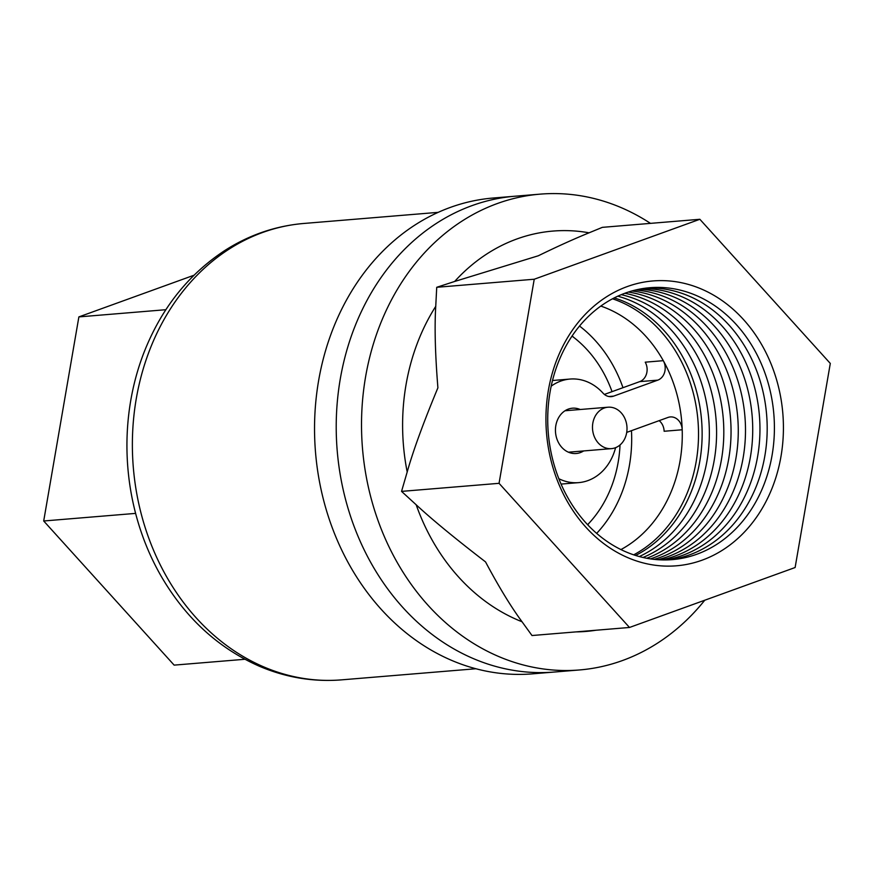 <?xml version="1.0" encoding="UTF-8"?>
<svg xmlns="http://www.w3.org/2000/svg" width="874" height="874" viewBox="0 0 874 874"><rect width="100%" height="100%" fill="white"/><g stroke="black" fill="none" stroke-linecap="round" stroke-linejoin="round"><path stroke-width="1.31" d="M699.856 219.287L602.35 227.349L589.076 232.812A200.856 166.65 85.3 0 0 516.905 238.963A200.856 166.65 85.3 0 0 454.666 281.461L436.727 287.295L534.232 279.232L699.856 219.287L830.3 363.431L795.121 567.521L629.499 627.466L531.993 635.529L522.029 621.753C510.984 606.764 498.814 586.815 485.54 561.906C455.015 538.417 431.898 519.375 416.177 504.779A200.856 166.65 85.3 0 0 522.029 621.753M650.485 223.373A238.722 198.059 85.3 0 0 540.198 194.137A238.722 198.059 85.3 0 0 497.361 203.522A238.722 198.059 85.3 0 0 365.867 474.538A238.722 198.059 85.3 0 0 579.549 669.954A238.722 198.059 85.3 0 0 622.386 660.569A238.722 198.059 85.3 0 0 704.75 600.23M534.232 279.232L499.054 483.322L629.499 627.466M702.106 560.179A142.91 118.569 -94.7 0 1 551.986 464.17A142.91 118.569 -94.7 0 1 627.248 286.574A142.91 118.569 -94.7 0 1 777.379 382.583A142.91 118.569 -94.7 0 1 702.106 560.179M436.727 287.295L435.744 306.337A200.856 166.65 85.3 0 0 407.197 471.971L401.548 491.385L416.177 504.779M401.548 491.385L499.054 483.322M579.549 669.954L554.258 672.04A238.722 198.059 -94.7 0 1 340.565 476.625A238.722 198.059 -94.7 0 1 472.058 205.608A238.722 198.059 -94.7 0 1 514.895 196.224A238.722 198.059 85.3 0 0 472.058 205.608A238.722 198.059 85.3 0 0 340.565 476.625A238.722 198.059 85.3 0 0 554.258 672.04L532.572 673.843A238.722 198.059 -94.7 0 1 318.89 478.428A238.722 198.059 -94.7 0 1 450.372 207.4A238.722 198.059 -94.7 0 1 493.22 198.016L540.198 194.137M596.669 533.369A129.92 107.786 85.3 0 0 631.465 430.674M622.987 387.685A129.92 107.786 85.3 0 0 579.517 326.046M600.809 306.075A129.92 107.786 -94.7 0 1 663.3 360.678A12.99 10.783 -94.7 0 1 657.805 380.135L613.592 396.141A12.99 10.783 -94.7 0 1 611.254 396.643A12.99 10.783 -94.7 0 1 603.016 393.125A51.97 43.11 85.3 0 0 570.045 379.054A51.97 43.11 85.3 0 0 551.177 386.188M626.724 432.39L668.009 417.444A12.99 10.783 -94.7 0 1 670.347 416.931A12.99 10.783 -94.7 0 1 682.201 429.768A129.92 107.786 -94.7 0 1 620.944 549.571M612.532 298.788A136.41 113.172 -94.7 0 1 697.965 420.623A136.41 113.172 -94.7 0 1 633.705 554.837M635.573 555.449A136.41 113.172 85.3 0 0 701.582 420.328A136.41 113.172 85.3 0 0 614.269 297.881M639.309 556.541A136.41 113.172 85.3 0 0 708.803 419.728A136.41 113.172 85.3 0 0 617.776 296.188M643.024 557.47A136.41 113.172 85.3 0 0 716.035 419.127A136.41 113.172 85.3 0 0 621.283 294.658M646.727 558.246A136.41 113.172 85.3 0 0 723.257 418.526A136.41 113.172 85.3 0 0 624.812 293.282M650.42 558.879A136.41 113.172 85.3 0 0 653.424 557.852A136.41 113.172 85.3 0 0 730.325 416.046A136.41 113.172 85.3 0 0 628.34 292.058M654.091 559.36A136.41 113.172 85.3 0 0 660.646 557.251A136.41 113.172 85.3 0 0 737.328 413.238A136.41 113.172 85.3 0 0 631.891 290.976M657.761 559.699A136.41 113.172 85.3 0 0 667.878 556.651A136.41 113.172 85.3 0 0 744.298 410.441A136.41 113.172 85.3 0 0 635.453 290.048M661.41 559.884A136.41 113.172 85.3 0 0 675.099 556.05A136.41 113.172 85.3 0 0 751.247 407.666A136.41 113.172 85.3 0 0 639.025 289.25M665.059 559.939A136.41 113.172 85.3 0 0 682.332 555.46A136.41 113.172 85.3 0 0 758.173 404.902A136.41 113.172 85.3 0 0 642.619 288.606M668.686 559.852A136.41 113.172 85.3 0 0 689.564 554.859A136.41 113.172 85.3 0 0 765.067 402.138A136.41 113.172 85.3 0 0 646.214 288.092M696.786 554.258A136.41 113.172 85.3 0 0 768.639 384.735A136.41 113.172 85.3 0 0 625.336 293.085A136.41 113.172 85.3 0 0 553.493 462.608A136.41 113.172 85.3 0 0 696.786 554.258M659.149 420.645A12.99 10.783 85.3 0 1 664.131 431.264L682.201 429.768A129.92 107.786 85.3 0 0 663.3 360.678L645.231 362.175A12.99 10.783 85.3 0 1 639.735 381.621L604.382 394.425M558.825 478.701A51.97 43.11 85.3 0 0 578.61 482.634A51.97 43.11 85.3 0 0 615.591 447.663M583.657 450.929A22.735 18.867 -94.7 0 1 580.281 452.612A22.735 18.867 -94.7 0 1 576.206 453.508A22.735 18.867 -94.7 0 1 555.853 434.891A22.735 18.867 -94.7 0 1 568.373 409.087A22.735 18.867 -94.7 0 1 572.459 408.191A22.735 18.867 -94.7 0 1 580.227 409.502M454.666 281.461L538.308 255.776C557.492 246.424 574.415 238.766 589.076 232.812M407.197 471.971C413.14 450.831 423.377 422.765 437.907 387.794C435.186 354.243 434.476 327.094 435.744 306.337M143.249 354.407A224.552 186.304 85.3 0 0 136.442 516.512A224.552 186.304 85.3 0 0 161.668 577.069C186.031 618.519 218.598 648.246 259.37 666.239C285.951 677.547 313.329 682.091 341.505 679.863A228.977 189.975 -94.7 0 1 142.058 517.026A228.977 189.975 -94.7 0 1 262.659 232.473A228.977 189.975 -94.7 0 1 303.748 223.471C275.594 225.907 249.33 234.888 224.979 250.401C187.713 274.851 160.477 309.516 143.249 354.407M135.601 513.388L43.7 520.991L78.879 316.901L165.874 309.702M78.879 316.901L193.962 275.244M244.873 659.28L174.145 665.125L43.7 520.991M615.187 447.816A20.79 17.251 85.3 0 0 626.636 424.218A20.79 17.251 85.3 0 0 608.031 407.208A20.79 17.251 85.3 0 0 604.305 408.016A20.79 17.251 85.3 0 0 592.856 431.614A20.79 17.251 85.3 0 0 611.461 448.635A20.79 17.251 85.3 0 0 615.187 447.816M587.612 524.684A116.919 97.014 85.3 0 0 620.027 444.975M612.04 391.65A116.919 97.014 85.3 0 0 572.011 336.097M572.12 335.944A124.72 103.482 -94.7 0 1 573.912 337.539M589.251 522.958A124.72 103.482 -94.7 0 1 587.743 524.826M576.042 631.891A200.856 166.65 85.3 0 0 596.024 630.23M639.735 381.621L657.805 380.135M613.592 396.141L608.872 396.523M578.61 482.634L561.064 484.087M570.045 379.054L552.488 380.507M438.202 212.349L303.748 223.471M475.948 668.741L341.505 679.863M608.031 407.208L564.997 410.758M611.461 448.635L568.428 452.197"/></g></svg>

